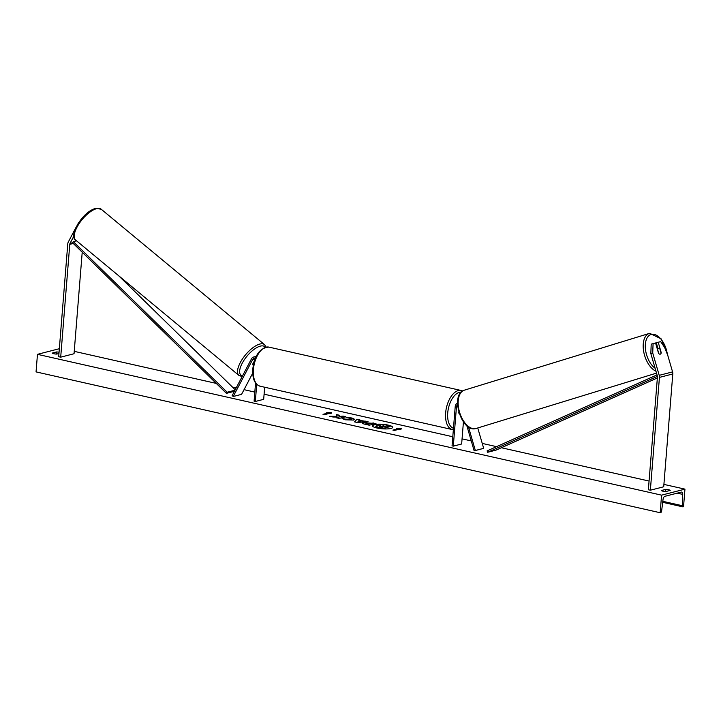 <?xml version="1.0" encoding="UTF-8"?>
<svg xmlns="http://www.w3.org/2000/svg" width="721" height="721" viewBox="0 0 721 721"><rect width="100%" height="100%" fill="white"/><g stroke="black" fill="none" stroke-linecap="round" stroke-linejoin="round"><path stroke-width="1.08" d="M650.838 353.578L651.198 344.16L655.542 342.944L658.57 353.353A3.01 1.721 72.9 0 0 660.238 354.173A3.01 1.721 72.9 0 0 660.283 354.155A3.01 1.721 72.9 0 0 661.238 352.668L658.21 342.259L660.661 341.628L666.078 349.559L672.576 371.901A4.822 3.956 75.6 0 1 672.792 373.965L663.717 486.774L650.36 490.208L659.436 377.398A4.822 3.956 75.6 0 0 659.219 375.335L652.721 352.993L650.838 353.578L657.336 375.911A2.406 1.974 75.6 0 1 657.444 376.948L648.368 489.757L650.36 490.208M657.985 348.558L656.317 342.845L658.21 342.259M653.091 343.575L652.721 352.993M73.812 236.209L70.036 243.401A2.406 1.974 -104.4 0 0 69.775 244.347L60.699 357.165L58.698 356.715L67.774 243.896A4.822 3.956 -104.4 0 1 68.306 242.004L75.966 227.43M82.212 252.224L74.047 353.732L60.699 357.165M78.832 222.483L77.12 225.222M252.792 364.826A3.01 1.217 -50.3 0 0 253.35 364.925A3.01 1.154 -51.1 0 1 252.81 364.835A3.01 1.154 -51.1 0 1 252.602 364.285L254.459 360.761M255.829 357.265A4.515 3.704 -104.4 0 0 253.621 357.03A4.515 3.704 -104.4 0 0 251.503 358.779L232.153 395.622L233.234 396.496L241.58 394.351L252.674 373.235M255.27 358.562A3.01 2.469 -104.4 0 0 253.999 358.481A3.01 2.469 -104.4 0 0 252.584 359.653L233.234 396.496M264.652 387.231L263.679 399.335L255.333 401.48L254.089 401.2L255.549 382.986M255.333 401.48L256.712 384.338M477.753 427.968L483.683 448.345L475.337 450.49L468.497 426.976M466.838 425.714L474.157 450.85L483.683 448.345M474.157 450.85L475.337 450.49M457.547 403.192A4.515 3.704 75.6 0 0 455.212 406.635L452.058 445.866L453.302 446.146L456.465 406.914A3.01 2.469 75.6 0 1 457.583 404.841M458.826 412.097L458.754 412.917A3.01 1.586 102.7 0 0 459.304 413.647A3.01 1.586 -77.3 0 1 458.898 413.214L458.953 412.538M463.432 421.893L461.647 444.001L453.302 446.146M658.805 353.614L657.615 349.523A3.01 1.658 -107.1 0 1 658.453 348.414A3.01 1.658 -107.1 0 1 658.498 348.405A3.01 1.658 -107.1 0 1 659.868 348.946L661.067 353.074A3.01 1.658 -107.1 0 1 660.256 354.164M392.621 427.517A10.157 2.253 4.6 0 0 388.132 425.399A10.157 2.253 4.6 0 0 372.415 425.886M376.903 428.004A10.157 2.253 4.6 0 0 387.222 428.914A10.157 2.253 4.6 0 0 392.657 427.373A10.157 2.253 4.6 0 0 388.159 425.102A10.157 2.253 4.6 0 0 377.831 424.191A10.157 2.253 4.6 0 0 372.397 425.741A10.157 2.253 4.6 0 0 376.903 428.004M684.95 489.144L661.581 495.156L660.166 512.73L660.688 512.595A1.505 0.793 102.7 0 0 661.626 511.027L663.041 499.446A3.01 1.586 -77.3 0 1 664.924 496.309L681.282 492.101A3.01 1.586 -77.3 0 1 681.706 492.092A3.01 1.586 -77.3 0 1 682.724 494.381L682.291 505.709A1.505 0.793 102.7 0 0 682.805 506.854A1.505 0.793 102.7 0 0 683.012 506.854L683.535 506.719L684.95 489.144L663.906 484.404M74.236 351.352L216.264 383.401M232.396 387.042L236.209 387.898M244.04 389.664L254.819 392.098M264.093 394.189L452.788 436.764M462.062 438.855L471.273 440.937M482.25 443.415L496.58 446.641M501.374 447.732L649.062 481.051M59.338 348.712L37.465 354.335L661.581 495.156M342.295 418.775L350.803 419.73L350.244 418.432L346.089 417.414L352.019 418.018L354.804 419.397L353.714 420.073L344.962 419.784L342.115 418.468L346.675 419.352L351.388 419.198M362.519 423.29L363.24 422.695L375.974 423.488L369.305 425.21L365.024 424.245C362.42 423.633 361.816 423.119 363.213 422.704L362.465 423.146M336.346 416.387L329.695 416.269L332.976 417.008L339.122 417.089L336.41 417.783L339.176 418.414L345.855 416.693L343.088 416.071L339.591 416.477L339.564 415.278L336.238 414.521L336.319 416.675L331.101 416.585M665.853 491.533L670.197 490.415A3.767 0.838 4.6 0 0 668.583 489.739A3.767 0.838 4.6 0 0 665.699 489.397L661.355 490.514A3.767 0.838 4.6 0 0 665.853 491.533M58.96 353.515L56.716 354.083A3.767 0.838 -175.4 0 1 52.218 353.074L56.562 351.956A3.767 0.838 -175.4 0 1 59.059 352.218M399.407 429.157L400.912 429.491L401.264 428.319L396.415 428.481L397.911 428.815L392.909 430.104L394.405 430.446L399.407 429.157M326.514 412.709L331.363 412.547L331.011 413.719L329.506 413.385L324.504 414.674L322.999 414.332L328.01 413.043L326.514 412.709M359.437 420.334L368.052 421.704L357.147 422.47L354.489 421.866L356.949 419.198L359.896 419.865L359.418 420.622L363.303 421.199M56.175 354.065L56.391 354.011A3.767 0.838 -175.4 0 1 56.932 354.029M56.391 354.011L56.562 351.956M666.069 491.47A3.767 0.838 4.6 0 0 665.537 491.452L665.699 489.397M37.465 354.335L36.05 371.901L660.166 512.73M380.616 425.696L380.598 424.561L383.797 425.282L383.788 426.255L385.005 426.535L387.033 426.012L389.8 426.634L383.112 428.355L378.381 427.292L375.848 426.363L376.533 425.76L380.652 425.696L380.598 424.561M389.8 426.634L383.085 428.653L375.821 426.661L376.515 425.769M393.495 430.239L397.911 428.815M401.173 428.607L397.541 428.734M323.594 414.467L328.01 413.043M327.64 412.962L331.272 412.836M345.233 416.855L343.061 416.359L339.573 416.774L339.564 415.278M339.537 415.566L336.256 414.827M337.004 417.919L339.122 417.089M363.24 422.695L371.306 423.353M371.279 423.651L373.208 422.866M373.19 423.155L375.362 423.651M365.944 423.633L368.089 424.182L369.855 423.732L366.07 423.308M366.043 423.597L368.061 424.48L369.855 423.732M346.071 417.702L351.992 418.315L354.759 419.541M350.83 419.433L351.442 419.352M363.285 421.497L365.196 421.055M365.168 421.352L367.043 421.776M354.696 421.911L356.949 419.198M356.931 419.487L359.662 420.109M358.022 421.614L361.005 421.668L358.797 420.875L358.022 421.614L361.023 421.379M382.932 427.066L379.444 426.363L381.941 427.319L383.554 426.904L379.444 426.363L380.129 426.913M379.417 426.652L380.102 427.202M254.315 361.212L252.611 364.438M657.363 377.966L495.985 450.138L487.639 452.283L657.426 376.353M657.029 374.884L487.099 450.886L487.639 452.283M234.433 391.287L226.43 393.351L72.542 242.761L73.281 241.643L227.169 392.233L226.43 393.351M234.992 390.223L227.169 392.233M118.623 275.701L235.217 389.791M76.534 240.805L73.281 241.643M672.792 373.965L659.436 377.398M672.576 371.901L659.219 375.335M72.542 242.761L70.036 243.401M73.254 243.455L69.775 244.347M255.09 359.013L252.584 359.653M457.727 406.59L456.465 406.914M461.179 392.125A18.53 9.77 102.7 0 0 447.723 412.953A18.53 9.77 102.7 0 0 453.473 428.265M445.641 412.89A20.035 10.563 -77.3 0 1 461.152 390.494L268.915 347.116A20.035 10.563 102.7 0 0 253.413 369.512A20.035 10.563 102.7 0 0 260.101 386.204L452.328 429.572A20.035 10.563 -77.3 0 1 445.641 412.89M667.24 353.569A18.53 10.211 72.9 0 0 651.279 334.4A18.53 10.211 72.9 0 0 645.466 349.315A18.53 10.211 72.9 0 0 655.11 368.269M464.621 390.097A20.035 11.04 72.9 0 0 464.342 390.178A20.035 11.04 72.9 0 0 459.592 412.313A20.035 11.04 72.9 0 0 475.815 428.553A20.035 11.04 72.9 0 0 476.094 428.481A20.035 11.04 72.9 0 0 476.374 428.382M655.966 371.207A20.035 11.04 -107.1 0 1 643.655 351.442A20.035 11.04 -107.1 0 1 649.378 333.399A20.035 11.04 -107.1 0 1 649.657 333.318M662.815 501.311L682.291 505.709M677.226 493.137L682.724 494.381M101.228 209.234L95.911 208.333C81.779 211.767 68.63 236.632 75.66 240.084A20.035 8.102 -50.3 0 1 79.328 223.312A20.035 8.102 -50.3 0 1 96.875 208.594A20.035 8.102 -50.3 0 1 101.228 209.234L264.517 344.611A20.035 8.102 129.7 0 0 260.173 343.971A20.035 8.102 129.7 0 0 242.626 358.688A20.035 8.102 129.7 0 0 238.948 375.452L242.157 376.578M242.526 375.875A18.53 7.498 -50.3 0 1 243.301 361.329A18.53 7.498 -50.3 0 1 260.596 346.053A18.53 7.498 -50.3 0 1 265.211 347.297M256.46 356.3L253.621 357.03M462.585 390.989L461.152 390.494M260.101 386.204C254.783 384.437 252.323 378.768 252.747 369.179C254.63 355.083 260.02 347.729 268.915 347.116M463.819 422.425L463.324 423.2M453.356 429.725L452.328 429.572M667.745 355.3L661.247 338.924L649.702 333.309L464.342 390.178C449.724 394.036 461.359 432.906 475.77 428.571L656.516 373.118M658.453 348.414L657.237 348.793M682.805 506.854L662.689 502.321M75.66 240.084L238.948 375.452M266.094 347.08L264.517 344.611"/></g></svg>
